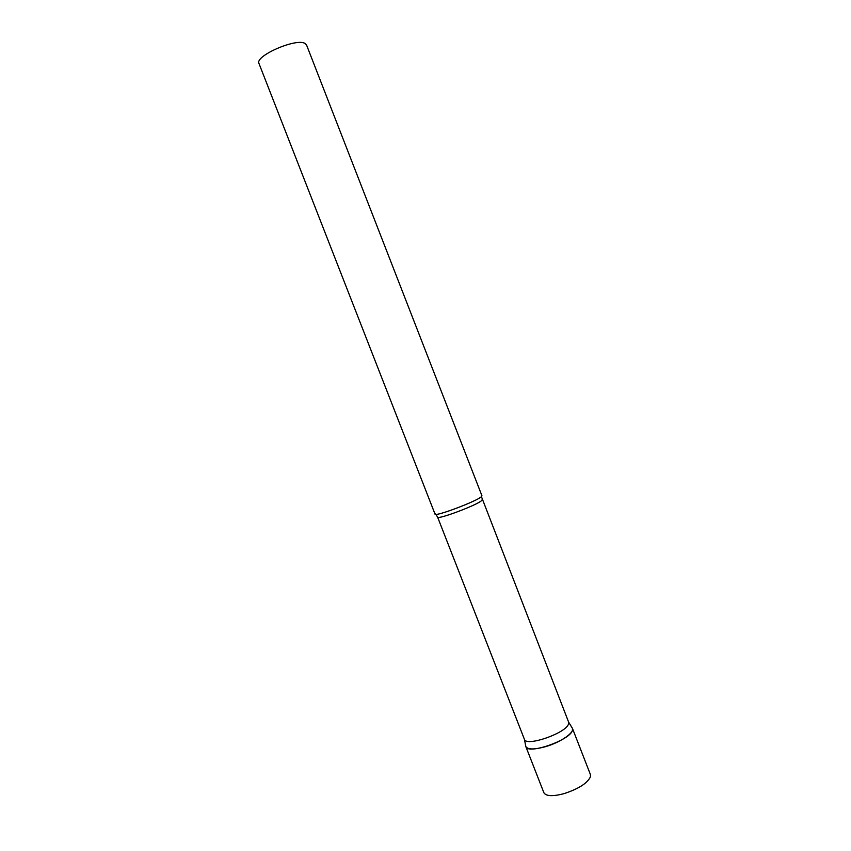 <?xml version="1.0" encoding="UTF-8"?>
<svg xmlns="http://www.w3.org/2000/svg" width="851" height="851" viewBox="0 0 851 851"><rect width="100%" height="100%" fill="white"/><g stroke="black" fill="none" stroke-linecap="round" stroke-linejoin="round"><path stroke-width="1.28" d="M545.512 746.667C534.343 749.72 527.79 749.688 525.844 746.582L525.854 746.614C527.62 754.986 570.308 740.157 572.425 730.381L572.457 728.403C574.691 732.583 560.362 742.423 545.512 746.667M482.091 499.76L481.623 500.558C477.613 504.92 437.191 520.089 437.595 517.1L524.407 739.317C526.056 747.093 566.447 733.019 568.532 723.903L568.596 722.052L481.443 496.676M435.021 514.089C434.542 517.174 477.23 501.122 481.453 496.612L481.953 495.793L306.551 45.007L305.147 43.539C296.776 37.572 254.364 56.017 259.002 63.548L435.021 514.089M572.457 728.403L590.413 774.548L590.466 776.761C587.371 783.271 578.499 788.92 563.851 793.696C552.639 796.589 545.98 796.259 543.863 792.696L525.844 746.582L524.407 739.317M568.606 722.084L572.478 728.435M437.595 517.1L435.265 513.515"/></g></svg>
